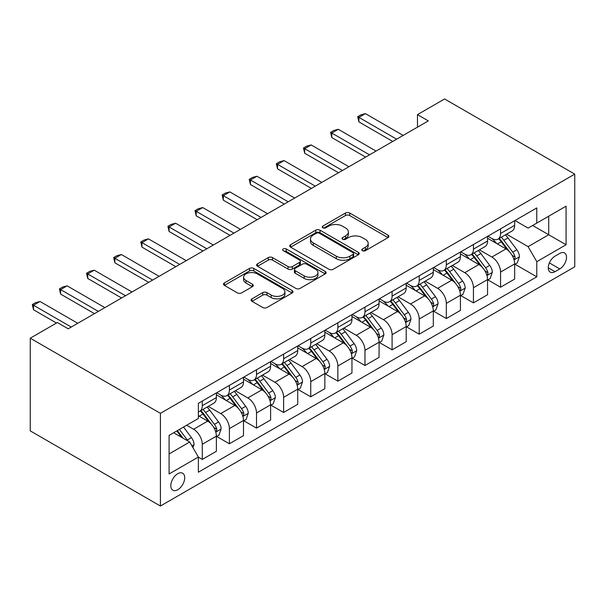 <?xml version="1.0" encoding="UTF-8"?>
<svg xmlns="http://www.w3.org/2000/svg" width="605" height="605" viewBox="0 0 605 605"><rect width="100%" height="100%" fill="white"/><g stroke="black" fill="none" stroke-linecap="round" stroke-linejoin="round"><path stroke-width="0.91" d="M362.433 250.682A2.11 1.218 0 0 0 365.412 250.682L388.039 237.621A3.01 1.739 0 0 0 388.924 236.396A3.01 1.739 0 0 0 388.039 235.163L349.713 213.036A3.01 1.739 0 0 0 345.455 213.036L322.828 226.096A2.11 1.218 0 0 0 322.208 226.958A2.11 1.218 0 0 0 322.828 227.82A2.11 1.218 0 0 0 325.808 227.82L328.734 226.126A9.635 5.566 0 0 1 342.362 226.126L345.561 227.972A9.635 5.566 0 0 1 348.382 231.904A9.635 5.566 0 0 1 345.561 235.837L342.634 237.531A2.11 1.218 0 0 0 342.014 238.393A2.11 1.218 0 0 0 342.634 239.255A2.11 1.218 0 0 0 345.614 239.255L348.541 237.561A9.635 5.566 0 0 1 362.168 237.561L365.359 239.406A9.635 5.566 0 0 1 368.188 243.339A9.635 5.566 0 0 1 365.359 247.271L362.433 248.965A2.11 1.218 0 0 0 361.82 249.827A2.11 1.218 0 0 0 362.433 250.682L362.433 248.965M177.764 489.74A9.816 5.664 120 0 0 184.177 481.088A9.816 5.664 120 0 0 182.672 473.223A9.816 5.664 120 0 0 177.764 473.707A9.816 5.664 120 0 0 171.351 482.359A9.816 5.664 120 0 0 172.856 490.224A9.816 5.664 120 0 0 177.764 489.74M251.975 298.847A3.01 1.739 0 0 0 251.09 300.072A3.01 1.739 0 0 0 251.975 301.305L262.729 307.514A3.01 1.739 0 0 0 266.987 307.514L292.117 293.001A3.01 1.739 0 0 0 292.994 291.776A3.01 1.739 0 0 0 292.117 290.544L253.782 268.416A3.01 1.739 0 0 0 249.525 268.416L224.402 282.921A3.01 1.739 0 0 0 223.517 284.153A3.01 1.739 0 0 0 224.402 285.386L237.387 292.88A3.01 1.739 0 0 0 241.645 292.88L252.398 286.672A3.01 1.739 0 0 0 253.283 285.447A3.01 1.739 0 0 0 252.398 284.214L245.963 280.493A8.054 4.651 0 0 1 243.603 277.211A8.054 4.651 0 0 1 248.572 272.908A8.054 4.651 0 0 1 257.352 273.921L282.588 288.487A8.054 4.651 0 0 1 284.94 291.776A8.054 4.651 0 0 1 279.971 296.072A8.054 4.651 0 0 1 271.191 295.066L266.987 292.638A3.01 1.739 0 0 0 262.729 292.638L251.975 298.847L251.975 301.305M574.75 174.127L444.592 98.978L417.473 114.632L428.317 120.894L68.214 328.802L57.369 322.541L30.25 338.195L160.408 413.344L574.75 174.127L574.75 266.805L160.408 506.022L160.408 413.344M328.954 269.278A3.01 1.739 0 0 0 333.211 269.278L358.334 254.773A3.01 1.739 0 0 0 359.219 253.54A3.01 1.739 0 0 0 358.334 252.315L320.007 230.187A3.01 1.739 0 0 0 315.749 230.187L290.619 244.692A3.01 1.739 0 0 0 289.742 245.917A3.01 1.739 0 0 0 290.619 247.15L328.954 269.278M284.116 251.143A2.11 1.218 0 0 1 286.256 251.438L286.256 248.935L325.225 271.433A3.01 1.739 0 0 1 326.103 272.658A3.01 1.739 0 0 1 325.225 273.891L300.095 288.396A3.01 1.739 0 0 1 295.837 288.396L257.511 266.268L257.511 263.81A3.01 1.739 0 0 0 256.626 265.035A3.01 1.739 0 0 0 257.511 266.268M257.511 263.81L268.265 257.601A3.01 1.739 0 0 1 272.522 257.601L288.071 266.571A3.01 1.739 0 0 0 292.328 266.571L299.46 262.457A3.01 1.739 0 0 0 300.345 261.224A3.01 1.739 0 0 0 299.46 259.999L283.276 250.651A2.11 1.218 0 0 1 282.656 249.789A2.11 1.218 0 0 1 283.957 248.67A2.11 1.218 0 0 1 286.256 248.935M559.784 253.404L555.012 256.157A9.514 5.49 120 0 0 548.795 264.544A9.514 5.49 120 0 0 550.255 272.159A9.514 5.49 120 0 0 555.012 271.69L559.784 268.938A9.514 5.49 120 0 0 565.993 260.551A9.514 5.49 120 0 0 564.541 252.935A9.514 5.49 120 0 0 559.784 253.404M514.984 220.53L528.112 228.108L536.786 223.094L536.786 207.938L198.372 403.323L198.372 418.478L169.09 435.381L169.09 473.957L198.372 457.055L198.372 472.21L536.786 276.825L536.786 261.67L528.112 246.643L506.536 234.188M536.786 223.094L566.076 206.184L566.076 244.76L536.786 261.67M30.25 338.195L30.25 430.873L160.408 506.022M417.473 114.632L417.473 127.156M532.665 225.476L548.72 234.74L548.72 216.204L566.076 206.184M528.112 246.643L548.72 234.74L566.076 244.76M169.09 453.924L189.698 442.021L173.643 432.757M198.372 457.176L202.274 459.429L202.274 444.274A12.274 7.086 -120 0 0 193.6 429.248L186.658 425.239M202.274 459.429L216.378 451.292L216.378 436.137A12.274 7.086 -120 0 0 207.704 421.11L198.372 415.718M216.703 436.447L229.393 443.775L229.393 428.62A12.274 7.086 -120 0 0 220.719 413.593L208.256 406.401M229.393 443.775L243.497 435.638L243.497 420.483A12.274 7.086 -120 0 0 234.816 405.448L216.378 394.808M243.823 420.793L256.512 428.121L256.512 412.965A12.274 7.086 -120 0 0 247.831 397.939L235.375 390.747M256.512 428.121L270.609 419.983L270.609 404.828A12.274 7.086 -120 0 0 261.935 389.794L243.497 379.154M270.934 405.138L283.624 412.466L283.624 397.311A12.274 7.086 -120 0 0 274.95 382.284L262.494 375.085M283.624 412.466L297.728 404.321L297.728 389.166A12.274 7.086 -120 0 0 289.054 374.14L270.609 363.492M298.053 389.484L310.743 396.812L310.743 381.657A12.274 7.086 -120 0 0 302.069 366.622L289.606 359.43M310.743 396.812L324.847 388.667L324.847 373.512A12.274 7.086 -120 0 0 316.165 358.485L297.728 347.837M325.172 373.829L337.862 381.158L337.862 366.002A12.274 7.086 -120 0 0 329.18 350.968L316.725 343.776M337.862 381.158L351.959 373.013L351.959 357.857A12.274 7.086 -120 0 0 343.285 342.831L324.847 332.183M352.284 358.175L364.974 365.496L364.974 350.34A12.274 7.086 -120 0 0 356.3 335.314L343.837 328.122M364.974 365.496L379.078 357.358L379.078 342.203A12.274 7.086 -120 0 0 370.396 327.176L351.959 316.528M379.403 342.513L392.093 349.841L392.093 334.686A12.274 7.086 -120 0 0 383.419 319.659L370.956 312.467M392.093 349.841L406.197 341.704L406.197 326.549A12.274 7.086 -120 0 0 397.515 311.514L379.078 300.874M406.522 326.859L419.212 334.187L419.212 319.032A12.274 7.086 -120 0 0 410.53 304.005L398.075 296.813M419.212 334.187L433.309 326.05L433.309 310.894A12.274 7.086 -120 0 0 424.634 295.86L406.197 285.22M433.634 311.204L446.324 318.532L446.324 303.377A12.274 7.086 -120 0 0 437.649 288.351L425.186 281.151M446.324 318.532L460.428 310.388L460.428 295.232A12.274 7.086 -120 0 0 451.746 280.206L433.309 269.558M460.753 295.55L473.443 302.878L473.443 287.723A12.274 7.086 -120 0 0 464.769 272.689L452.306 265.497M473.443 302.878L487.547 294.733L487.547 279.578A12.274 7.086 -120 0 0 478.865 264.551L460.428 253.903M487.872 279.896L500.562 287.224L500.562 272.068A12.274 7.086 -120 0 0 491.88 257.034L479.425 249.842M500.562 287.224L514.658 279.079L514.658 263.924A12.274 7.086 -120 0 0 505.984 248.897L487.547 238.249M487.872 236.184L491.88 238.499A12.274 7.086 -120 0 0 498.021 239.111A12.274 7.086 -120 0 0 500.562 233.492L500.562 228.856M460.753 251.839L464.769 254.153A12.274 7.086 -120 0 0 470.902 254.766A12.274 7.086 -120 0 0 473.443 249.147L473.443 244.511M433.634 267.493L437.649 269.807A12.274 7.086 -120 0 0 443.783 270.42A12.274 7.086 -120 0 0 446.324 264.801L446.324 260.165M406.522 283.148L410.53 285.469A12.274 7.086 -120 0 0 416.671 286.074A12.274 7.086 -120 0 0 419.212 280.455L419.212 275.82M379.403 298.802L383.419 301.124A12.274 7.086 -120 0 0 389.552 301.729A12.274 7.086 -120 0 0 392.093 296.11L392.093 291.481M352.284 314.464L356.3 316.778A12.274 7.086 -120 0 0 362.433 317.383A12.274 7.086 -120 0 0 364.974 311.764L364.974 307.136M325.172 330.118L329.18 332.432A12.274 7.086 -120 0 0 335.321 333.037A12.274 7.086 -120 0 0 337.862 327.426L337.862 322.79M298.053 345.773L302.069 348.087A12.274 7.086 -120 0 0 308.202 348.699A12.274 7.086 -120 0 0 310.743 343.08L310.743 338.445M270.934 361.427L274.95 363.741A12.274 7.086 -120 0 0 281.083 364.354A12.274 7.086 -120 0 0 283.624 358.735L283.624 354.099M243.823 377.081L247.831 379.403A12.274 7.086 -120 0 0 253.971 380.008A12.274 7.086 -120 0 0 256.512 374.389L256.512 369.753M216.703 392.736L220.719 395.057A12.274 7.086 -120 0 0 226.852 395.662A12.274 7.086 -120 0 0 229.393 390.043L229.393 385.415M514.984 264.241L536.786 276.825M498.021 239.111L512.117 230.966A12.274 7.086 -120 0 0 514.658 225.347L514.658 220.712M470.902 254.766L484.998 246.621A12.274 7.086 -120 0 0 487.547 241.002L487.547 236.374M443.783 270.42L457.887 262.275A12.274 7.086 -120 0 0 460.428 256.664L460.428 252.028M416.671 286.074L430.768 277.937A12.274 7.086 -120 0 0 433.309 272.318L433.309 267.682M389.552 301.729L403.648 293.591A12.274 7.086 -120 0 0 406.197 287.972L406.197 283.337M362.433 317.383L376.537 309.246A12.274 7.086 -120 0 0 379.078 303.627L379.078 298.991M335.321 333.037L349.418 324.9A12.274 7.086 -120 0 0 351.959 319.281L351.959 314.645M308.202 348.699L322.306 340.554A12.274 7.086 -120 0 0 324.847 334.936L324.847 330.307M281.083 364.354L295.187 356.209A12.274 7.086 -120 0 0 297.728 350.59L297.728 345.962M253.971 380.008L268.068 371.863A12.274 7.086 -120 0 0 270.609 366.252L270.609 361.616M226.852 395.662L240.956 387.525A12.274 7.086 -120 0 0 243.497 381.906L243.497 377.27M198.372 411.816A12.274 7.086 -120 0 0 199.733 411.317L213.837 403.18A12.274 7.086 -120 0 0 216.378 397.561L216.378 392.925M199.733 411.317A12.274 7.086 -120 0 0 202.274 405.698L202.274 401.07M189.698 442.021L198.372 457.055M363.28 250.984L365.359 249.774A9.635 5.566 0 0 0 368.188 245.842L368.188 243.339M348.382 231.904L348.382 234.407A9.635 5.566 0 0 1 345.561 238.347L343.474 239.55M388.002 237.644L349.713 215.539A3.01 1.739 0 0 0 345.455 215.539L323.667 228.115M358.296 254.796L320.007 232.691A3.01 1.739 0 0 0 315.749 232.691L290.665 247.173M353.01 254.402A2.11 1.218 0 0 0 353.63 253.54A2.11 1.218 0 0 0 353.01 252.686L319.372 233.258A2.11 1.218 0 0 0 316.385 233.258L313.299 235.042A9.635 5.566 0 0 0 310.478 238.975A9.635 5.566 0 0 0 313.299 242.907L336.297 256.187A9.635 5.566 0 0 0 349.924 256.187L353.01 254.402L353.01 256.906A2.11 1.218 0 0 0 353.63 256.051L353.63 253.54M310.478 238.975L310.478 241.478A9.635 5.566 0 0 0 313.299 245.411L313.299 242.907M353.01 256.906L349.924 258.69A9.635 5.566 0 0 1 336.297 258.69L313.299 245.411M257.548 266.291L268.265 260.105L268.265 257.601M300.345 261.224L300.345 263.735A3.01 1.739 0 0 1 299.46 264.96L292.328 269.081A3.01 1.739 0 0 1 288.071 269.081L272.522 260.105A3.01 1.739 0 0 0 268.265 260.105M286.256 251.438L325.188 273.914M304.194 275.888A8.054 4.651 0 0 0 312.974 276.893A8.054 4.651 0 0 0 317.95 272.598A8.054 4.651 0 0 0 315.591 269.308L306.697 264.173A3.01 1.739 0 0 0 302.44 264.173L295.308 268.295A3.01 1.739 0 0 0 294.423 269.527A3.01 1.739 0 0 0 295.308 270.753L304.194 275.888L304.194 278.391A8.054 4.651 0 0 0 312.974 279.397A8.054 4.651 0 0 0 317.95 275.101L317.95 272.598M294.423 269.527L294.423 272.031A3.01 1.739 0 0 0 295.308 273.256L295.308 270.753M304.194 278.391L295.308 273.256M284.94 291.776L284.94 294.28A8.054 4.651 0 0 1 279.971 298.575A8.054 4.651 0 0 1 271.191 297.569L266.987 295.142A3.01 1.739 0 0 0 262.729 295.142L252.013 301.328M243.603 277.211L243.603 279.714A8.054 4.651 0 0 0 245.963 283.004L245.963 280.493M252.361 286.694L245.963 283.004M292.071 293.032L253.782 270.927A3.01 1.739 0 0 0 249.525 270.927L224.44 285.409M514.658 264.423L517.26 262.925L519.43 256.664A8.13 4.696 -120 0 0 516.836 249.736L507.973 237.909A23.466 13.552 -120 0 0 505.409 234.838M496.599 243.475A23.466 13.552 -120 0 0 491.789 238.446M513.917 259.447L514.863 258.426L515.044 257.004A8.13 4.696 -120 0 0 512.715 252.119L503.852 240.283A23.466 13.552 -120 0 0 501.288 237.22M499.11 238.476A19.481 11.245 60 0 1 502.301 242.113L509.803 252.126M498.686 238.718A23.466 13.552 60 0 1 501.25 241.788L507.141 249.653M396.646 139.18L358.901 117.385L358.901 121.9L357.706 116.697L360.966 114.821L365.412 113.634L403.157 135.422M392.743 141.434L358.901 121.9M365.412 113.634L358.901 117.385L357.706 116.697M487.547 280.085L490.148 278.58L492.311 272.318A8.13 4.696 -120 0 0 489.717 265.391L480.854 253.563A23.466 13.552 -120 0 0 478.298 250.493M469.48 259.129A23.466 13.552 -120 0 0 464.678 254.1M486.806 275.101L487.751 274.08L487.925 272.666A8.13 4.696 -120 0 0 485.596 267.773L476.732 255.938A23.466 13.552 -120 0 0 474.176 252.875M471.991 254.138A19.481 11.245 60 0 1 475.19 257.768L482.692 267.781M471.567 254.38A23.466 13.552 60 0 1 474.131 257.443L480.022 265.308M460.428 295.739L463.029 294.234L465.2 287.972A8.13 4.696 -120 0 0 462.606 281.045L453.742 269.217A23.466 13.552 -120 0 0 451.179 266.147M442.361 274.791A23.466 13.552 -120 0 0 437.559 269.762M459.687 290.755L460.632 289.734L460.806 288.32A8.13 4.696 -120 0 0 458.484 283.427L449.621 271.6A23.466 13.552 -120 0 0 447.057 268.529M444.872 269.792A19.481 11.245 60 0 1 448.071 273.422L455.573 283.435M444.456 270.034A23.466 13.552 60 0 1 447.012 273.097L452.911 280.962M433.309 311.393L435.91 309.889L438.08 303.627A8.13 4.696 -120 0 0 435.487 296.707L426.623 284.872A23.466 13.552 -120 0 0 424.06 281.801M415.249 290.445A23.466 13.552 -120 0 0 410.44 285.416M432.567 306.41L433.513 305.389L433.694 303.975A8.13 4.696 -120 0 0 431.365 299.082L422.502 287.254A23.466 13.552 -120 0 0 419.938 284.184M417.76 285.447A19.481 11.245 60 0 1 420.951 289.084L428.453 299.097M417.337 285.689A23.466 13.552 60 0 1 419.9 288.751L425.791 296.624M369.534 154.835L331.79 133.047L331.79 137.554L330.595 132.351L333.847 130.476L338.293 129.288L376.038 151.076M365.624 157.088L331.79 137.554M338.293 129.288L331.79 133.047L330.595 132.351M342.415 170.489L304.67 148.701L304.67 153.209L303.476 148.013L306.727 146.13L311.174 144.943L348.926 166.73M338.513 172.743L304.67 153.209M311.174 144.943L304.67 148.701L303.476 148.013M315.296 186.143L277.551 164.356L277.551 168.863L276.356 163.668L279.616 161.785L284.063 160.597L321.807 182.392M311.393 188.405L277.551 168.863M284.063 160.597L277.551 164.356L276.356 163.668M406.197 327.048L408.798 325.543L410.961 319.281A8.13 4.696 -120 0 0 408.367 312.361L399.504 300.526A23.466 13.552 -120 0 0 396.948 297.463M388.13 306.1A23.466 13.552 -120 0 0 383.328 301.071M405.456 322.072L406.401 321.051L406.575 319.629A8.13 4.696 -120 0 0 404.246 314.736L395.383 302.908A23.466 13.552 -120 0 0 392.827 299.838M390.641 301.101A19.481 11.245 60 0 1 393.84 304.738L401.342 314.751M390.225 301.343A23.466 13.552 60 0 1 392.781 304.413L398.672 312.278M288.184 201.805L250.44 180.01L250.44 184.517L249.245 179.322L252.497 177.439L256.943 176.252L294.688 198.047M284.274 204.059L250.44 184.517M256.943 176.252L250.44 180.01L249.245 179.322M379.078 342.702L381.679 341.197L383.85 334.936A8.13 4.696 -120 0 0 381.256 328.016L372.393 316.181A23.466 13.552 -120 0 0 369.829 313.118M361.011 321.754A23.466 13.552 -120 0 0 356.209 316.725M378.337 337.726L379.282 336.705L379.456 335.283A8.13 4.696 -120 0 0 377.134 330.398L368.271 318.563A23.466 13.552 -120 0 0 365.707 315.492M363.522 316.755A19.481 11.245 60 0 1 366.721 320.393L374.223 330.406M363.106 316.997A23.466 13.552 60 0 1 365.662 320.068L371.561 327.933M261.065 217.46L223.321 195.665L223.321 200.172L222.126 194.976L225.378 193.101L229.824 191.906L267.576 213.701M257.163 219.713L223.321 200.172M229.824 191.906L223.321 195.665L222.126 194.976M351.959 358.357L354.56 356.859L356.731 350.59A8.13 4.696 -120 0 0 354.137 343.67L345.274 331.835A23.466 13.552 -120 0 0 342.71 328.772M333.899 337.409A23.466 13.552 -120 0 0 329.09 332.379M351.218 353.38L352.163 352.36L352.344 350.938A8.13 4.696 -120 0 0 350.015 346.052L341.152 334.217A23.466 13.552 -120 0 0 338.588 331.154M336.41 332.41A19.481 11.245 60 0 1 339.602 336.047L347.104 346.06M335.987 332.652A23.466 13.552 60 0 1 338.55 335.722L344.442 343.587M233.946 233.114L196.201 211.319L196.201 215.834L195.007 210.631L198.266 208.755L202.713 207.56L240.457 229.355M230.044 235.368L196.201 215.834M202.713 207.56L196.201 211.319L195.007 210.631M324.847 374.019L327.449 372.514L329.619 366.252A8.13 4.696 -120 0 0 327.018 359.325L318.154 347.497A23.466 13.552 -120 0 0 315.598 344.426M306.78 353.063A23.466 13.552 -120 0 0 301.978 348.034M324.106 369.035L325.051 368.014L325.225 366.6A8.13 4.696 -120 0 0 322.896 361.707L314.033 349.871A23.466 13.552 -120 0 0 311.477 346.809M309.291 348.072A19.481 11.245 60 0 1 312.49 351.702L319.992 361.714M308.875 348.314A23.466 13.552 60 0 1 311.431 351.376L317.322 359.241M206.834 248.768L169.09 226.973L169.09 231.488L167.895 226.285L171.147 224.41L175.594 223.222L213.338 245.01M202.925 251.022L169.09 231.488M175.594 223.222L169.09 226.973L167.895 226.285M297.728 389.673L300.33 388.168L302.5 381.906A8.13 4.696 -120 0 0 299.906 374.979L291.043 363.151A23.466 13.552 -120 0 0 288.479 360.081M279.661 368.725A23.466 13.552 -120 0 0 274.859 363.696M296.987 384.689L297.932 383.668L298.114 382.254A8.13 4.696 -120 0 0 295.784 377.361L286.921 365.526A23.466 13.552 -120 0 0 284.358 362.463M282.172 363.726A19.481 11.245 60 0 1 285.371 367.356L292.873 377.369M281.756 363.968A23.466 13.552 60 0 1 284.32 367.031L290.211 374.896M179.715 264.423L141.971 242.635L141.971 247.143L140.776 241.947L144.028 240.064L148.475 238.877L186.227 260.664M175.813 266.676L141.971 247.143M148.475 238.877L141.971 242.635L140.776 241.947M270.609 405.327L273.21 403.822L275.381 397.561A8.13 4.696 -120 0 0 272.787 390.641L263.924 378.806A23.466 13.552 -120 0 0 261.36 375.735M252.55 384.379A23.466 13.552 -120 0 0 247.74 379.35M269.868 400.344L270.813 399.323L270.995 397.908A8.13 4.696 -120 0 0 268.665 393.016L259.802 381.188A23.466 13.552 -120 0 0 257.238 378.117M255.06 379.38A19.481 11.245 60 0 1 258.259 383.018L265.754 393.031M254.637 379.622A23.466 13.552 60 0 1 257.201 382.685L263.092 390.558M152.596 280.077L114.852 258.29L114.852 262.797L113.657 257.601L116.916 255.718L121.363 254.531L159.107 276.326M148.694 282.338L114.852 262.797M121.363 254.531L114.852 258.29L113.657 257.601M243.497 420.982L246.099 419.477L248.269 413.215A8.13 4.696 -120 0 0 245.675 406.295L236.805 394.46A23.466 13.552 -120 0 0 234.248 391.397M225.431 400.034A23.466 13.552 -120 0 0 220.628 395.005M242.756 416.006L243.702 414.985L243.876 413.563A8.13 4.696 -120 0 0 241.546 408.67L232.683 396.842A23.466 13.552 -120 0 0 230.127 393.772M227.941 395.035A19.481 11.245 60 0 1 231.14 398.672L238.642 408.685M227.525 395.277A23.466 13.552 60 0 1 230.082 398.347L235.973 406.212M125.485 295.739L87.74 273.944L87.74 278.451L86.545 273.256L89.797 271.373L94.244 270.185L131.988 291.981M121.575 297.993L87.74 278.451M94.244 270.185L87.74 273.944L86.545 273.256M216.378 436.636L218.98 435.131L221.15 428.869A8.13 4.696 -120 0 0 218.556 421.95L209.693 410.114A23.466 13.552 -120 0 0 207.129 407.052M215.637 431.66L216.582 430.639L216.764 429.217A8.13 4.696 -120 0 0 214.435 424.332L205.571 412.497A23.466 13.552 -120 0 0 203.008 409.426M200.822 410.689A19.481 11.245 60 0 1 204.021 414.327L211.523 424.339M200.406 410.931A23.466 13.552 60 0 1 202.97 414.002L208.861 421.867M98.365 311.393L60.621 289.598L60.621 294.106L59.426 288.91L62.678 287.035L67.125 285.84L104.877 307.635M94.463 313.647L60.621 294.106M67.125 285.84L60.621 289.598L59.426 288.91M192.95 447.662L194.031 444.524A8.13 4.696 -120 0 0 191.437 437.604L183.527 427.047M188.057 441.075A8.13 4.696 -120 0 0 187.316 439.986L179.405 429.429M177.371 430.601L183.058 438.186M176.804 430.926L181.621 437.362M71.246 327.048L33.502 305.253L33.502 309.76L32.315 304.565L35.566 302.689L40.013 301.494L77.758 323.289M56.499 323.04L33.502 309.76M40.013 301.494L33.502 305.253L32.315 304.565M193.6 429.248L207.704 421.11M220.719 413.593L234.816 405.448M247.831 397.939L261.935 389.794M274.95 382.284L289.054 374.14M302.069 366.622L316.165 358.485M329.18 350.968L343.285 342.831M356.3 335.314L370.396 327.176M383.419 319.659L397.515 311.514M410.53 304.005L424.634 295.86M437.649 288.351L451.746 280.206M464.769 272.689L478.865 264.551M491.88 257.034L505.984 248.897M500.562 233.492L514.658 225.347M500.562 272.068L514.658 263.924M473.443 287.723L487.547 279.578M473.443 249.147L487.547 241.002M446.324 303.377L460.428 295.232M446.324 264.801L460.428 256.664M419.212 319.032L433.309 310.894M419.212 280.455L433.309 272.318M392.093 334.686L406.197 326.549M392.093 296.11L406.197 287.972M364.974 350.34L379.078 342.203M364.974 311.764L379.078 303.627M337.862 366.002L351.959 357.857M337.862 327.426L351.959 319.281M310.743 381.657L324.847 373.512M310.743 343.08L324.847 334.936M283.624 397.311L297.728 389.166M283.624 358.735L297.728 350.59M256.512 412.965L270.609 404.828M256.512 374.389L270.609 366.252M229.393 428.62L243.497 420.483M229.393 390.043L243.497 381.906M202.274 444.274L216.378 436.137M202.274 405.698L216.378 397.561M549.378 262.925L559.784 268.938M548.281 267.811L555.012 271.69M365.359 249.774L365.359 247.271M342.634 239.255L342.634 237.531M345.561 238.347L345.561 235.837M322.828 227.82L322.828 226.096M345.455 215.539L345.455 213.036M349.713 215.539L349.713 213.036M388.039 237.621L388.039 235.163M290.619 247.15L290.619 244.692M315.749 232.691L315.749 230.187M320.007 232.691L320.007 230.187M358.334 254.773L358.334 252.315M336.297 258.69L336.297 256.187M349.924 258.69L349.924 256.187M272.522 260.105L272.522 257.601M288.071 269.081L288.071 266.571M292.328 269.081L292.328 266.571M299.46 264.96L299.46 262.457M325.225 273.891L325.225 271.433M262.729 295.142L262.729 292.638M266.987 295.142L266.987 292.638M271.191 297.569L271.191 295.066M252.398 286.672L252.398 284.214M224.402 285.386L224.402 282.921M249.525 270.927L249.525 268.416M253.782 270.927L253.782 268.416M292.117 293.001L292.117 290.544M514.053 259.893L519.377 256.815M503.852 240.283L507.973 237.909M497.461 243.974L501.25 241.788M512.715 252.119L516.836 249.736M512.072 255.295L515.044 257.004M486.934 275.547L492.258 272.469M476.732 255.938L480.854 253.563M470.342 259.628L474.131 257.443M485.596 267.773L489.717 265.391M484.953 270.949L487.925 272.666M459.823 291.202L465.147 288.131M449.621 271.6L453.742 269.217M443.231 275.283L447.012 273.097M458.484 283.427L462.606 281.045M457.841 286.604L460.806 288.32M432.704 306.856L438.028 303.786M422.502 287.254L426.623 284.872M416.111 290.945L419.9 288.751M431.365 299.082L435.487 296.707M430.722 302.258L433.694 303.975M405.584 322.518L410.908 319.44M395.383 302.908L399.504 300.526M388.992 306.599L392.781 304.413M404.246 314.736L408.367 312.361M403.603 317.912L406.575 319.629M378.473 338.172L383.797 335.094M368.271 318.563L372.393 316.181M361.881 322.253L365.662 320.068M377.134 330.398L381.256 328.016M376.491 333.567L379.456 335.283M351.354 353.827L356.678 350.749M341.152 334.217L345.274 331.835M334.762 337.908L338.55 335.722M350.015 346.052L354.137 343.67M349.372 349.229L352.344 350.938M324.235 369.481L329.559 366.403M314.033 349.871L318.154 347.497M307.642 353.562L311.431 351.376M322.896 361.707L327.018 359.325M322.253 364.883L325.225 366.6M297.123 385.135L302.447 382.065M286.921 365.526L291.043 363.151M280.531 369.216L284.32 367.031M295.784 377.361L299.906 374.979M295.142 380.537L298.114 382.254M270.004 400.79L275.328 397.719M259.802 381.188L263.924 378.806M253.412 384.878L257.201 382.685M268.665 393.016L272.787 390.641M268.023 396.192L270.995 397.908M242.885 416.444L248.216 413.374M232.683 396.842L236.805 394.46M226.293 400.533L230.082 398.347M241.546 408.67L245.675 406.295M240.903 411.846L243.876 413.563M215.773 432.106L221.097 429.028M205.571 412.497L209.693 410.114M199.181 416.187L202.97 414.002M214.435 424.332L218.556 421.95M213.792 427.501L216.764 429.217M191.921 445.877L193.978 444.683M187.316 439.986L191.437 437.604"/></g></svg>
